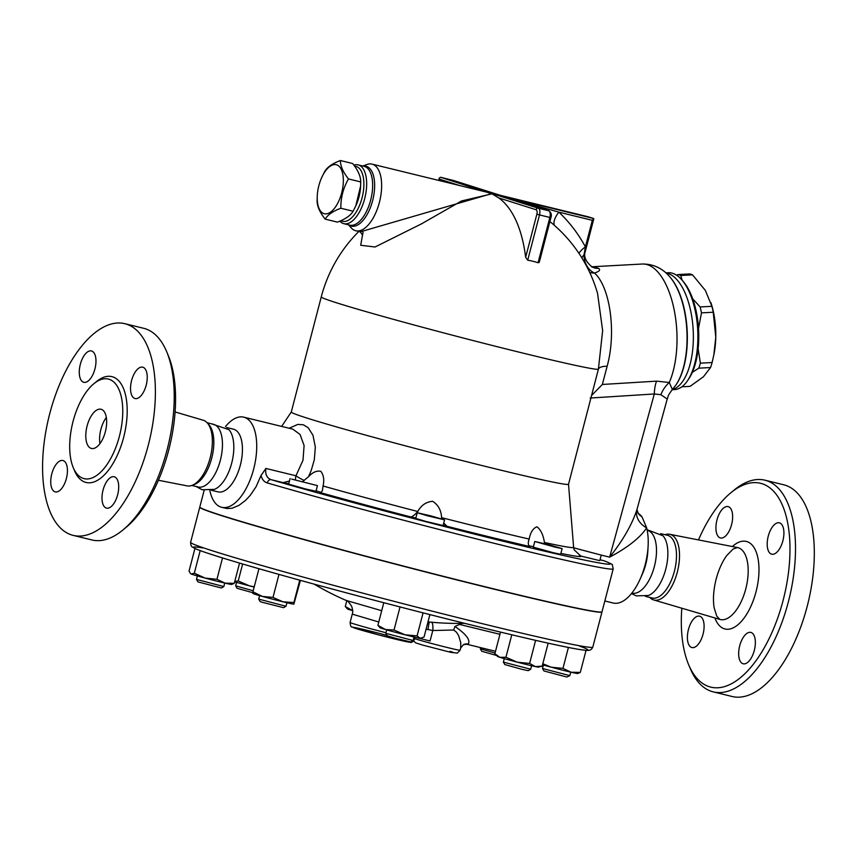 <?xml version="1.0" encoding="UTF-8"?>
<svg xmlns="http://www.w3.org/2000/svg" width="857" height="857" viewBox="0 0 857 857"><rect width="100%" height="100%" fill="white"/><g stroke="black" fill="none" stroke-linecap="round" stroke-linejoin="round"><path stroke-width="1.29" d="M196.167 486.53L202.177 489.765L214.368 489.368A32.277 15.297 -76.3 0 0 231.968 462.052A32.277 15.297 -76.3 0 0 228.958 429.678L211.508 423.808M191.807 485.458L198.085 486.99A32.277 15.297 -76.3 0 0 220.613 459.256A32.277 15.297 -76.3 0 0 213.404 424.279L207.148 422.747M101.308 409.346A20.172 9.566 103.7 0 1 105.432 431.446A20.172 9.566 103.7 0 1 91.431 448.457A20.172 9.566 103.7 0 1 86.943 426.593A20.172 9.566 103.7 0 1 101.019 409.26A20.172 9.566 103.7 0 1 101.308 409.346M99.926 443.658A20.172 9.566 103.7 0 1 106.332 417.434M122.98 529.937L126.247 527.226A104.918 49.717 -76.3 0 0 168.24 355.441L166.601 351.531A108.946 51.634 103.7 0 1 122.98 529.937A108.946 51.634 103.7 0 1 91.924 539.964L73.113 535.368A108.946 51.634 -76.3 0 0 149.15 441.741A108.946 51.634 -76.3 0 0 124.822 323.689A108.946 51.634 -76.3 0 0 49.235 415.645A108.946 51.634 -76.3 0 0 71.538 534.929A108.946 51.634 -76.3 0 0 73.113 535.368M158.406 480.252L187.19 485.887A33.798 16.015 -76.3 0 0 192.075 485.362A33.798 16.015 -76.3 0 0 210.426 456.781A33.798 16.015 -76.3 0 0 207.33 422.951A33.798 16.015 -76.3 0 0 203.238 420.241L175.107 411.96M124.865 323.7L143.676 328.295A108.946 51.634 103.7 0 1 166.601 351.531M83.311 478.431A51.249 24.285 -76.3 0 0 84.061 478.645A51.249 24.285 -76.3 0 0 119.819 434.606A51.249 24.285 -76.3 0 0 108.378 379.073A51.249 24.285 -76.3 0 0 72.824 422.33A51.249 24.285 -76.3 0 0 83.311 478.431M114.42 476.824A16.144 7.649 103.7 0 1 117.72 494.5A16.144 7.649 103.7 0 1 106.514 508.115A16.144 7.649 103.7 0 1 102.915 490.622A16.144 7.649 103.7 0 1 114.185 476.76A16.144 7.649 103.7 0 1 114.42 476.824M131.582 380.551A16.144 7.649 103.7 0 1 142.723 367.182A16.144 7.649 103.7 0 1 146.322 384.675A16.144 7.649 103.7 0 1 135.063 398.537A16.144 7.649 103.7 0 1 131.582 380.551M83.558 382.243A16.144 7.649 103.7 0 1 80.258 364.568A16.144 7.649 103.7 0 1 91.453 350.952A16.144 7.649 103.7 0 1 95.052 368.446A16.144 7.649 103.7 0 1 83.793 382.308A16.144 7.649 103.7 0 1 83.558 382.243M66.385 478.517A16.144 7.649 103.7 0 1 55.244 491.886A16.144 7.649 103.7 0 1 51.656 474.392A16.144 7.649 103.7 0 1 62.915 460.53A16.144 7.649 103.7 0 1 66.385 478.517M192.075 485.362L194.443 484.462A32.277 15.297 -76.3 0 0 211.979 457.156A32.277 15.297 -76.3 0 0 209.022 424.847L207.33 422.951M631.866 593.055L632.123 593.119A32.277 15.297 -76.3 0 0 654.652 565.384A32.277 15.297 -76.3 0 0 647.463 530.397L647.206 530.333M631.459 593.569L636.226 595.883L648.417 595.497A32.277 15.297 -76.3 0 0 666.007 568.17A32.277 15.297 -76.3 0 0 663.007 535.796L647.078 529.69M698.487 539.921A104.918 49.717 103.7 0 1 730.657 492.936A104.918 49.717 103.7 0 1 788.826 569.562A104.918 49.717 103.7 0 1 709.21 686.682A104.918 49.717 103.7 0 1 688.653 664.732A104.918 49.717 103.7 0 1 681.797 608.213M688.439 629.552A16.144 7.649 103.7 0 1 699.569 616.183A16.144 7.649 103.7 0 1 703.179 633.677A16.144 7.649 103.7 0 1 691.91 647.538A16.144 7.649 103.7 0 1 688.439 629.552M728.354 506.669A16.144 7.649 103.7 0 1 731.653 524.345A16.144 7.649 103.7 0 1 720.458 537.971A16.144 7.649 103.7 0 1 716.848 520.478A16.144 7.649 103.7 0 1 728.118 506.605A16.144 7.649 103.7 0 1 728.354 506.669M782.859 540.831A16.144 7.649 103.7 0 1 771.718 554.2A16.144 7.649 103.7 0 1 768.118 536.707A16.144 7.649 103.7 0 1 779.388 522.834A16.144 7.649 103.7 0 1 782.859 540.831M742.944 663.704A16.144 7.649 103.7 0 1 739.645 646.039A16.144 7.649 103.7 0 1 750.839 632.412A16.144 7.649 103.7 0 1 754.439 649.906A16.144 7.649 103.7 0 1 743.18 663.779A16.144 7.649 103.7 0 1 742.944 663.704M649.756 597.425A33.798 16.015 -76.3 0 0 653.516 599.889A33.798 16.015 -76.3 0 0 653.655 599.932A33.798 16.015 -76.3 0 0 677.587 570.998A33.798 16.015 -76.3 0 0 669.713 534.286A33.798 16.015 -76.3 0 0 665.086 534.704M688.653 664.732L690.303 668.631A108.946 51.634 -76.3 0 0 711.642 691.428A108.946 51.634 -76.3 0 0 713.228 691.867A108.946 51.634 -76.3 0 0 789.254 598.293A108.946 51.634 -76.3 0 0 764.98 480.199A108.946 51.634 -76.3 0 0 733.913 490.236L730.657 492.936M713.228 691.867L732.039 696.473A108.946 51.634 -76.3 0 0 808.065 602.899A108.946 51.634 -76.3 0 0 783.791 484.805L764.98 480.199M199.82 507.13A207.812 5.806 14.6 0 0 199.756 507.215A207.812 5.806 14.6 0 0 399.405 565.213A207.812 5.806 14.6 0 0 601.968 611.984A207.812 5.806 14.6 0 0 601.968 611.877M645.396 596.354L652.113 598.004A32.277 15.297 -76.3 0 0 674.641 570.28A32.277 15.297 -76.3 0 0 667.442 535.282L660.726 533.643M321.632 177.699L324.739 171.421C327.267 167.136 332.495 163.505 340.422 160.527C340.411 166.012 343.089 172.139 348.478 178.942C343.239 188.047 340.69 197.806 340.85 208.24C332.923 211.208 327.685 214.839 325.157 219.124C319.779 212.332 317.09 206.194 317.101 200.72L317.294 195.439A25.217 11.955 -76.3 0 0 323.935 213.618A25.217 11.955 -76.3 0 0 340.915 195.557A25.217 11.955 -76.3 0 0 339.04 166.247A25.217 11.955 -76.3 0 0 321.632 177.699A25.217 11.955 -76.3 0 0 317.294 195.439M325.157 219.124L337.412 222.124C345.339 219.156 350.577 215.525 353.105 211.229L355.816 205.819L360.604 186.001L360.733 181.93C360.743 176.456 358.065 170.329 352.677 163.526L340.422 160.527M360.604 186.001L360.54 187.212A25.217 11.955 103.7 0 1 356.201 204.952L355.816 205.819M353.105 211.229L340.85 208.24M360.733 181.93L348.478 178.942M710.924 302.671L711.471 304.439A50.445 22.721 86.9 0 1 715.788 337.208L713.238 312.237A56.498 25.453 -93.1 0 0 711.921 306.313L705.343 290.416L692.531 274.851A56.498 25.453 -93.1 0 0 689.649 273.94L677.887 274.583A56.498 25.453 86.9 0 1 680.779 275.493L682.108 280.207M681.84 386.807L690.046 386.368L703.415 376.78L710.549 367.535A56.498 25.453 -93.1 0 0 712.113 362.532L713.838 354.873L715.788 337.208A50.445 22.721 86.9 0 1 714.127 353.373L713.838 354.873M676.719 275.29L677.887 274.583M692.713 298.847L700.158 306.956A56.498 25.453 86.9 0 1 701.476 312.869L698.519 328.392M698.144 348.703L700.362 363.164A56.498 25.453 86.9 0 1 698.798 368.167L692.349 372.313M700.158 306.956L711.921 306.313M701.476 312.869L713.238 312.237M700.362 363.164L712.113 362.532M680.779 275.493L692.531 274.851M698.798 368.167L710.549 367.535M253.211 590.784L235.643 585.824L237.089 588.288L252.826 592.701M235.643 585.824L236.553 582.342M197.946 581.892L221.363 587.988L223.827 586.552L196.499 579.418L197.946 581.892M291.701 479.106L317.454 485.619L291.701 479.106M317.454 485.619L315.976 491.275L305.553 488.961L288.638 484.151L290.116 478.495M261.503 602.096L283.571 607.677L286.024 606.242L258.696 599.107L260.142 601.582L261.503 602.096M426.872 515.646L417.23 512.743L430.996 515.925L444.558 519.867L426.872 515.646M444.558 519.867L443.09 525.523L425.393 521.302L415.752 518.41L417.23 512.743M395.516 638.304L410.674 641.936L413.138 640.49L385.811 633.355L387.257 635.83L395.516 638.304M554.843 547.066L534.789 541.485L548.555 544.666L562.117 548.609L554.843 547.066M562.117 548.609L560.649 554.265L553.376 552.733L533.311 547.152L534.789 541.485M503.37 662.118L504.816 664.571L522.009 669.349L528.233 670.677L530.697 669.231L503.37 662.118L504.27 658.626M600.661 554.961L573.933 547.88L600.661 554.961M601.271 555.004L599.793 560.66L579.311 555.679M566.873 677.03L569.841 675.627L542.513 668.503L543.959 670.967L566.873 677.03M352.634 610.655A21.189 0.589 -165.4 0 1 347.406 608.909L345.285 606.531L352.87 610.72M254.175 587.077A21.189 0.589 -165.4 0 1 249.569 585.888L254.24 586.799M234.775 581.442L238.214 580.96L249.569 585.888A21.189 0.589 -165.4 0 1 234.689 581.796M234.282 583.338L231.647 584.431A21.189 0.589 -165.4 0 1 225.134 583.156L234.282 583.338L239.564 563.081M205.144 578.089L216.939 579.311L225.134 583.156A21.189 0.589 -165.4 0 1 205.144 578.089A21.189 0.589 -165.4 0 1 191.197 574.008L194.314 573.204L205.144 578.089M191.197 574.008A21.189 0.589 -165.4 0 1 190.693 573.772L189.033 571.148L194.935 548.48M293.876 604.121L293.855 604.131A21.189 0.589 -165.4 0 1 282.971 601.807L293.908 602.535L293.876 604.121L300.432 580.371M252.901 593.408L252.933 591.823L262.488 596.451L272.987 597.415L282.971 601.807A21.189 0.589 -165.4 0 1 262.488 596.451A21.189 0.589 -165.4 0 1 252.901 593.462L252.847 593.408M421.676 638.186L420.958 638.379A21.189 0.589 -165.4 0 1 420.091 638.294L424.044 637.04L429.893 614.598M405.061 634.801L417.08 635.894L420.091 638.294A21.189 0.589 -165.4 0 1 405.061 634.801A21.189 0.589 -165.4 0 1 385.468 629.52L394.006 630.045L405.061 634.801M377.894 625.342L385.468 629.52A21.189 0.589 -165.4 0 1 380.005 627.71L377.894 625.342L383.786 602.717M535.421 666.607L542.192 666.114L538.517 667.121A21.189 0.589 -165.4 0 1 535.421 666.607A21.189 0.589 -165.4 0 1 517.296 662.172L529.605 663.436L535.421 666.607M500.509 632.102L494.875 653.741L499.931 657.33A21.189 0.589 -165.4 0 1 497.574 656.451L495.689 654.598M505.941 657.255L517.296 662.172A21.189 0.589 -165.4 0 1 499.931 657.33L505.941 657.255L511.79 634.791M542.802 663.736L551.169 667.174A21.189 0.589 -165.4 0 1 542.535 664.764M571.148 672.242L580.296 672.424L577.672 673.516A21.189 0.589 -165.4 0 1 571.148 672.242A21.189 0.589 -165.4 0 1 551.169 667.174L562.953 668.385L571.148 672.242M346.785 600.789L345.285 606.531M242.638 563.992L238.214 580.96M200.206 550.601L194.314 573.204M222.509 557.939L216.939 579.311M258.953 568.727L252.933 591.823M278.975 574.404L272.987 597.415M299.736 580.178L293.908 602.535M400.026 606.938L394.006 630.045M423.079 612.862L417.08 635.894M535.614 640.34L529.605 663.436M548.169 643.157L542.192 666.114M586.049 650.356L580.296 672.424M568.405 647.442L562.953 668.385M495.057 653.055L480.316 648.824L481.763 651.277L496.557 655.455M480.316 648.824L480.616 647.624M468.286 644.003A8.067 7.702 62.3 0 0 463.412 644.71L468.286 644.003C470.547 639.954 466.09 634.105 454.928 626.446L462.062 623.371M603.746 560.671A203.784 5.688 -165.4 0 1 509.883 542.867A203.784 5.688 -165.4 0 1 271.112 479.684A4.039 2.882 106.2 0 0 267.277 482.93A207.812 5.806 14.6 0 0 486.658 541.442A207.812 5.806 14.6 0 0 613.205 568.855L612.327 565.02C613.248 564.784 610.516 563.37 604.11 560.789L600.029 559.76M528.919 545.78A20.172 0.568 -165.4 0 1 533.418 546.755M302.81 481.398L308.477 476.781C312.559 472.282 316.662 470.461 320.807 471.329C323.667 475.024 324.428 479.92 323.068 486.005L322.35 490.836L320.732 492.7A173.617 4.853 14.6 0 0 410.546 516.9A20.172 0.568 -165.4 0 1 415.859 518.014M443.187 525.137A20.172 0.568 -165.4 0 1 447.022 526.294A173.617 4.853 14.6 0 0 530.097 546.605C528.073 545.502 527.762 542.984 529.165 539.064C530.504 532.24 533.118 528.158 537.018 526.809C540.842 529.83 543.317 535.057 544.431 542.481L544.784 543.702M209.826 490.483A46.407 21.993 -76.3 0 0 221.01 507.119A46.407 21.993 -76.3 0 0 221.684 507.301L226.848 508.522L232.14 508.233L238.974 505.362L245.52 500.402L250.287 495.282L256.093 486.701L261.021 475.517L265.906 468.447C265.059 474.253 266.795 478.002 271.112 479.684L283.078 482.609A20.172 0.568 -165.4 0 1 288.745 483.766M316.083 490.89A20.172 0.568 -165.4 0 1 321.407 492.561M204.17 490.279L199.81 507.023A207.812 5.806 14.6 0 0 223.152 515.946A207.812 5.806 14.6 0 0 448.661 577.65A207.812 5.806 14.6 0 0 602.021 611.791L613.205 568.855M431.564 622.225A8.067 2.4 -84.2 0 1 432.785 630.527L453.685 630.013L456.449 632.187L458.634 635.658L460.777 642.814L460.691 647.967L463.412 644.71A8.067 7.702 62.3 0 0 463.337 644.753M454.928 626.446L453.685 630.013M429.453 622.021A8.067 0.761 -84.5 0 0 428.072 629.552L432.785 630.527L430.053 640.993L414.884 637.201M426.079 629.22L428.072 629.552M428.875 621.968L428.007 621.85L428.875 621.968A280.453 280.453 0 0 0 464.58 623.318M314.165 584.142A280.453 280.453 0 0 0 345.992 600.371L381.708 610.698L345.992 600.371C347.01 600.093 348.906 602.085 351.67 606.349C352.805 609.756 352.998 612.348 352.259 614.137L378.762 621.989M585.642 249.248L584.088 254.668L585.406 246.87A157.538 138.663 107.6 0 0 558.839 212.14L504.473 196.778M363.047 232.172L360.679 245.263L375.045 246.998L421.623 223.784L461.452 200.988L491.95 193.843L440.584 177.27L453.578 180.516L500.145 195.257L588.17 216.778L593.644 218.514L592.326 220.324L558.839 212.14A16.144 7.06 -46.8 0 0 554.479 225.423M568.523 484.269A143.248 3.996 -165.4 0 1 428.886 452.025A143.248 3.996 -165.4 0 1 291.273 412.046L321.268 296.897A143.248 3.996 -165.4 0 0 456.31 336.212A143.248 3.996 -165.4 0 0 598.379 369.238L568.523 484.269L573.622 547.334A164.094 4.585 -165.4 0 1 544.431 542.481M261.031 475.517C262.06 479.47 264.149 481.945 267.277 482.93M283.078 482.609L289.462 481.023M410.546 516.9C412.346 516.792 414.756 514.993 417.766 511.511C421.205 505.255 426.165 501.848 432.646 501.291C438.238 504.902 441.226 510.354 441.591 517.649L441.869 518.924M443.733 523.049L447.022 526.294M528.951 539.878L529.165 539.064A164.094 4.585 -165.4 0 1 441.591 517.649M560.874 553.408A173.617 4.853 14.6 0 0 581.121 556.364L574.147 549.798L573.622 547.334M221.684 507.301A46.407 21.993 -76.3 0 0 254.068 467.451A46.407 21.993 -76.3 0 0 243.731 417.155L292.794 429.143L300.046 434.456L304.096 445.511L303.003 460.241L295.954 475.796L265.906 468.447M304.289 480.445A10.091 1.885 29.6 0 1 295.954 475.796A10.091 4.778 103.7 0 0 295.472 479.566M308.477 476.781L311.198 470.514L314.315 459.781L315.333 447.108L312.976 435.249L308.134 427.686L303.314 424.783L297.808 424.419L289.163 428.254M670.185 277.293A62.058 27.96 86.9 0 1 670.41 277.55L669.96 277.025C665.568 271.723 656.708 263.806 642.225 264.031A68.603 30.906 86.9 0 1 673.452 306.538A68.603 30.906 86.9 0 1 669.285 382.49L656.558 381.151A24.21 10.723 -93.6 0 0 654.309 393.974L609.638 557.146C622.953 540.381 632.059 524.505 636.965 509.508L667.207 399.062C668.953 395.302 666.5 397.444 672.381 389.517L669.285 382.49A24.21 17.451 -64.7 0 0 660.865 394.681L667.207 399.062M601.239 555.09L609.638 557.146C627.635 547.602 639.975 537.842 646.66 527.88L642.032 516.9A20.172 16.594 -37.3 0 1 638.326 513.547L636.933 509.529M642.032 516.9A47.221 22.378 -76.3 0 0 638.294 513.386L638.037 513.193M604.838 600.982L613.173 603.017A46.407 21.993 -76.3 0 0 640.115 579.128A46.407 21.993 -76.3 0 0 648.096 546.487A46.407 21.993 -76.3 0 0 646.66 527.88A20.172 15.844 14.1 0 1 636.847 509.958M243.731 417.155A46.407 21.993 -76.3 0 0 225.445 426.604M491.607 193.65L360.24 231.851L355.741 230.747A34.301 16.251 103.7 0 1 351.231 227.898L348.499 224.823M504.205 196.671L548.641 210.736L538.292 208.208L490.086 192.975L372.024 164.115A34.301 16.251 103.7 0 1 372.527 164.255A34.301 16.251 103.7 0 1 379.544 201.824A34.301 16.251 103.7 0 1 355.741 230.747M440.584 177.27L439.277 178.074L439.266 179.092L459.545 185.508M362.875 166.022L366.721 164.565A34.301 16.251 103.7 0 1 372.024 164.115M592.198 267.041A16.144 14.13 116.4 0 0 592.273 267.084A16.144 14.13 116.4 0 0 598.572 268.37L594.137 266.966A16.144 14.205 -81.4 0 1 591.919 266.902M591.544 266.848L592.273 267.084C585.588 261.642 583.306 256.264 585.438 250.962L593.805 218.835M594.137 266.966L591.801 266.838M581.914 257.968A16.144 10.102 -18.9 0 1 584.088 254.668A16.144 12.212 -109.3 0 0 594.501 273.019C599.407 271.433 600.757 269.891 598.572 268.37M589.67 272.355A16.144 13.198 133.9 0 0 594.501 273.019C610.248 287.181 616.462 332.709 607.142 366.25A16.144 6.106 -166.2 0 0 598.379 369.238L602.653 330.673L597.565 293.426A143.248 143.248 0 0 0 549.883 221.556M592.326 220.324L585.406 246.87A16.144 5.838 -28.4 0 0 578.968 253.383M588.17 216.778L500.134 195.257M539.449 260.678L539.01 262.553L538.067 262.735A90.596 79.733 107.6 0 0 527.708 260.207L525.641 257.304A143.023 67.778 -76.3 0 0 498.785 197.935L491.95 193.843M339.811 221.138A30.263 14.344 -76.3 0 0 343.807 223.677A30.263 14.344 -76.3 0 0 364.814 198.149A30.263 14.344 -76.3 0 0 358.622 165.005A30.263 14.344 -76.3 0 0 358.183 164.887A30.263 14.344 -76.3 0 0 353.887 165.144M354.669 166.237A28.249 13.391 103.7 0 1 356.394 166.537A28.249 13.391 103.7 0 1 361.686 199.252A28.249 13.391 103.7 0 1 340.925 220.645M590.184 398.034L654.309 393.974L660.865 394.681M591.662 395.409L602.353 384.461L607.142 366.25M656.558 381.151L602.353 384.461M211.347 490.236L218.064 491.886A32.277 15.297 -76.3 0 0 240.592 464.151A32.277 15.297 -76.3 0 0 233.404 429.164L226.677 427.525M665.878 272.858L668.214 272.73A58.512 26.363 86.9 0 1 672.67 273.319A58.512 26.363 86.9 0 1 681.926 279.993A58.512 26.363 86.9 0 1 687.4 380.872A58.512 26.363 86.9 0 1 674.545 389.581L672.22 389.71M687.4 380.872L688.642 379.062A56.498 25.453 -93.1 0 0 683.361 281.664L681.926 279.993M640.115 579.128L642.236 574.383A32.277 15.297 -76.3 0 0 647.796 551.683L648.096 546.487M73.948 469.208A54.473 25.817 -76.3 0 0 85.261 482.234A54.473 25.817 -76.3 0 0 126.729 420.176A54.473 25.817 -76.3 0 0 95.073 382.79M714.909 617.961A45.067 21.361 -76.3 0 0 724.294 628.792A45.067 21.361 -76.3 0 0 758.606 577.414A45.067 21.361 -76.3 0 0 732.371 546.552M737.416 547.537A37.012 17.536 103.7 0 1 746.072 587.709A37.012 17.536 103.7 0 1 719.869 619.418A37.012 17.536 103.7 0 1 719.698 619.375M601.968 611.984L592.819 647.11A207.812 5.806 -165.4 0 1 390.256 600.35A207.812 5.806 -165.4 0 1 190.608 542.342L199.756 507.215M202.616 547.912A203.784 5.688 14.6 0 0 389.26 604.142A203.784 5.688 14.6 0 0 579.621 646.114M458.956 624.282L499.942 634.298M460.702 647.935L460.102 650.227A24.21 0.675 -165.4 0 1 440.691 645.857A24.21 0.675 -165.4 0 1 414.681 638.647M449.904 651.341L452.914 652.252M387 635.401A29.256 0.814 14.6 0 0 352.998 627.345A29.256 0.814 14.6 0 0 385.189 636.59A29.256 0.814 14.6 0 0 408.264 641.507M415.013 637.34L414.52 639.226A33.294 0.932 -165.4 0 1 413.481 639.193M385.971 632.745A33.294 0.932 -165.4 0 1 350.095 622.45C350.492 625.867 351.07 627.345 351.831 626.906L378.751 634.919L410.278 642.289C411.681 642.825 413.095 641.797 414.52 639.226M417.766 511.511A164.094 4.585 -165.4 0 1 323.068 486.005M527.708 260.207L539.503 214.925L549.862 217.453A6.053 2.871 103.7 0 0 548.641 210.736A2.014 1.778 -72.4 0 1 548.748 210.768L504.055 196.617M593.644 218.514L503.905 196.564M438.902 180.463L439.266 179.092M498.785 197.935L536.053 209.729A2.014 1.778 107.6 0 1 538.292 208.208A6.053 2.871 -76.3 0 1 539.503 214.925L536.868 214.218L525.641 257.304M536.053 209.729A4.039 1.918 103.7 0 1 536.868 214.218M548.748 210.768C551.212 212.493 551.929 214.796 550.901 217.678L549.862 217.453L538.067 262.735M358.183 164.887L364.161 166.344A30.263 14.344 103.7 0 1 364.6 166.472A30.263 14.344 103.7 0 1 370.802 199.606A30.263 14.344 103.7 0 1 349.806 225.145L343.807 223.677M348.874 224.92A30.809 14.601 -76.3 0 0 372.002 202.884A30.809 14.601 -76.3 0 0 366.464 166.365A30.809 14.601 -76.3 0 0 363.25 166.119M669.96 277.025A62.69 28.238 86.9 0 1 680.779 375.602A62.69 28.238 86.9 0 1 675.83 385.114L676.216 384.547A62.058 27.96 86.9 0 1 676.023 384.825M670.41 277.55A62.058 27.96 86.9 0 1 681.122 375.13A62.058 27.96 86.9 0 1 676.216 384.547M672.445 389.442A58.512 26.363 -93.1 0 0 687.496 372.249A58.512 26.363 -93.1 0 0 691.042 312.655A58.512 26.363 -93.1 0 0 668.149 273.565A58.512 26.363 -93.1 0 0 666.135 273.094M84.05 478.645L83.472 478.474M719.826 619.407L716.72 616.065L714.127 607.731C712.81 599.397 713.474 589.905 716.109 579.278C718.68 569.616 722.258 561.667 726.822 555.443L733.121 549.048L737.438 547.537L669.713 534.286M653.655 599.932L719.859 619.418M197.399 575.936L196.499 579.418M224.738 583.06L223.838 586.542M259.607 595.636L258.696 599.107M286.934 602.75L286.034 606.231M386.711 629.884L385.811 633.355M414.049 637.008L413.149 640.479M531.608 665.75L530.708 669.221M573.783 548.469L573.933 547.88M543.424 665.021L542.513 668.503M570.751 672.145L569.851 675.616M592.819 647.11C591.941 648.995 590.687 650.067 589.07 650.324L587.452 650.42C583.328 650.313 573.783 648.663 558.807 645.471C520.553 637.404 444.387 618.7 370.727 599.289C318.204 585.438 274.583 573.397 239.885 563.178C216.403 556.236 201.524 551.383 195.257 548.63L192.579 547.184C191.282 546.616 190.618 544.998 190.608 542.342M466.422 644.153L495.517 651.266M427.986 621.936L428.843 621.957M460.102 650.227L457.338 653.098L450.846 652.359L422.276 644.978L415.731 642.879L413.588 640.95M352.259 614.137L350.095 622.45M291.273 412.024L281.632 426.422M362.65 235.193L360.219 231.84M439.277 178.074L438.666 180.409M550.901 217.678L539.396 261.846M358.804 231.497A143.248 143.248 0 0 0 321.268 296.897M672.381 389.517L675.83 385.114M591.705 266.773L642.225 264.031"/></g></svg>
